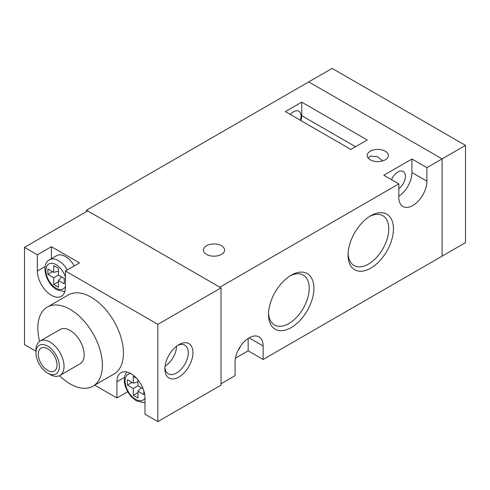 <?xml version="1.0" encoding="UTF-8"?>
<svg xmlns="http://www.w3.org/2000/svg" width="490" height="490" viewBox="0 0 490 490"><rect width="100%" height="100%" fill="white"/><g stroke="black" fill="none" stroke-linecap="round" stroke-linejoin="round"><path stroke-width="0.73" d="M370.746 215.759L370.752 215.759A32.095 18.528 -60 0 1 393.446 228.861A32.095 18.528 -60 0 1 370.752 268.165A32.095 18.528 -60 0 1 348.053 255.063A32.095 18.528 -60 0 1 370.746 215.759A32.095 18.528 -60 0 1 370.752 215.759M348.09 253.655A28.788 16.617 120 0 0 354.019 265.537A28.788 16.617 120 0 0 368.413 264.11A28.788 16.617 120 0 0 387.216 238.746A28.788 16.617 120 0 0 382.8 215.68A28.788 16.617 120 0 0 369.546 216.488M291.207 275.19L291.207 275.19A32.095 18.528 -60 0 1 313.9 288.292A32.095 18.528 -60 0 1 291.207 327.596A32.095 18.528 -60 0 1 268.514 314.494A32.095 18.528 -60 0 1 291.207 275.19L291.207 275.19M268.545 313.086A28.788 16.617 120 0 0 274.474 324.968A28.788 16.617 120 0 0 288.867 323.547A28.788 16.617 120 0 0 307.671 298.177A28.788 16.617 120 0 0 303.261 275.111A28.788 16.617 120 0 0 290.007 275.919M221.486 245.741A10.59 6.113 0 0 0 209.947 244.418A10.59 6.113 0 0 0 203.411 250.065A10.59 6.113 0 0 0 206.517 254.39A10.59 6.113 0 0 0 218.05 255.713A10.59 6.113 0 0 0 224.592 250.065A10.59 6.113 0 0 0 221.486 245.741M382.61 160.947L377.766 156.794L370.281 156.053L368.241 158.184M385.256 151.19A10.59 6.113 0 0 0 373.717 149.867A10.59 6.113 0 0 0 367.182 155.514A10.59 6.113 0 0 0 370.281 159.838A10.59 6.113 0 0 0 381.82 161.161A10.59 6.113 0 0 0 388.356 155.514A10.59 6.113 0 0 0 385.256 151.19M235.445 358.172L248.161 350.828L263.13 359.476L263.13 345.965A19.851 11.46 120 0 0 259.02 336.881A19.851 11.46 120 0 0 249.092 337.861A19.851 11.46 120 0 0 235.059 362.177L235.059 375.683L221.021 383.786M300.296 120.24A10.59 6.113 120 0 0 298.839 111.23A10.59 6.113 120 0 0 293.547 111.751A10.59 6.113 120 0 0 290.307 114.476M398.823 188.675A10.59 6.113 120 0 0 404.973 179.352A10.59 6.113 120 0 0 403.184 171.469A10.59 6.113 120 0 0 397.886 171.996A10.59 6.113 120 0 0 391.553 179.683M237.956 350.638A10.59 6.113 120 0 0 240.553 346.142M263.13 359.476L442.103 256.141L442.103 158.889L426.9 167.672L411.925 159.03L383.848 175.236L398.823 183.879L219.851 287.207L86.497 210.216L86.497 211.57M465.5 145.383L332.147 68.392L308.749 81.904L442.103 158.889L442.103 256.141L465.5 242.636L465.5 145.383L442.103 158.889L308.749 81.904L86.497 210.216M301.736 102.159L285.358 111.616L350.865 149.438L367.243 139.981L301.736 102.159L301.736 115.671A11.582 6.689 -60 0 1 300.817 120.54M398.823 183.879L398.823 197.384A19.851 11.46 120 0 0 402.933 206.474A19.851 11.46 120 0 0 418.233 201.157A19.851 11.46 120 0 0 426.9 181.178L426.9 167.672M398.823 196.27A19.851 11.46 120 0 0 411.925 172.535L411.925 159.03M248.161 350.828L248.161 338.437M164.873 368.927A19.851 11.46 -60 0 1 178.911 344.617A19.851 11.46 -60 0 1 192.944 352.72A19.851 11.46 -60 0 1 178.911 377.031A19.851 11.46 -60 0 1 164.873 368.927M164.922 367.482A16.544 9.549 120 0 0 168.297 373.797A16.544 9.549 120 0 0 181.043 369.368A16.544 9.549 120 0 0 188.264 352.72A16.544 9.549 120 0 0 184.84 345.144A16.544 9.549 120 0 0 177.686 345.383M47.659 348.8A13.236 7.638 -120 0 0 46.262 348.114A13.236 7.638 -120 0 0 38.33 355.03A13.236 7.638 -120 0 0 47.659 370.416A13.236 7.638 -120 0 0 56.914 366.569A13.236 7.638 -120 0 0 47.659 348.8M49.998 374.464L47.659 373.117A16.544 9.549 -120 0 0 59.357 366.361A16.544 9.549 -120 0 0 47.659 346.099A16.544 9.549 -120 0 0 35.966 352.855A16.544 9.549 -120 0 0 47.659 373.117L49.998 374.464A19.851 11.46 60 0 0 59.927 375.45L80.048 363.831A19.851 11.46 -120 0 0 83.092 347.925A19.851 11.46 -120 0 0 70.119 330.432A19.851 11.46 -120 0 0 60.197 329.452L40.076 341.065A19.851 11.46 60 0 1 49.998 342.051A19.851 11.46 60 0 1 62.971 359.544A19.851 11.46 60 0 1 59.927 375.45M74.29 265.892A17.701 10.223 -120 0 0 65.44 256.546A17.701 10.223 -120 0 0 56.589 255.67L49.57 259.725A17.701 10.223 60 0 1 58.42 260.6A17.701 10.223 60 0 1 67.271 269.941M65.44 271.001L79.478 262.897L51.407 246.691L37.369 254.794L37.369 271.001A19.851 11.46 -120 0 0 51.407 295.311A19.851 11.46 -120 0 0 61.33 296.297A19.851 11.46 -120 0 0 65.44 287.207L65.44 271.001L157.854 324.356L221.021 287.887L87.667 210.896L24.5 247.364L24.5 344.617L35.966 351.232M59.474 375.689A45.656 26.362 -120 0 0 70.119 383.921A45.656 26.362 -120 0 0 92.947 386.181A45.656 26.362 -120 0 0 99.948 349.597A45.656 26.362 -120 0 0 70.119 309.362A45.656 26.362 -120 0 0 47.291 307.101A45.656 26.362 -120 0 0 39.641 341.34M92.947 386.181L114.005 374.023A45.656 26.362 -120 0 0 121.006 337.438A45.656 26.362 -120 0 0 91.177 297.203A45.656 26.362 -120 0 0 68.349 294.943L47.291 307.101M143.815 390.818L143.815 394.591L137.966 391.216L137.966 397.966L133.286 395.265L133.286 388.515L127.437 385.134L127.437 379.732L133.286 383.113L133.286 376.357L136.557 378.243M137.966 379.879L137.966 385.814L133.286 388.515M143.105 388.778L137.966 385.814M51.407 246.691L51.407 258.665M157.854 324.356L157.854 421.608L144.985 414.179L144.985 397.966A19.851 11.46 -120 0 0 136.318 377.992A19.851 11.46 -120 0 0 121.024 372.67A19.851 11.46 -120 0 0 116.914 381.759L116.914 397.966L94.723 385.158M37.369 254.794L24.5 247.364M127.657 391.767L116.914 397.966M157.854 421.608L221.021 385.14L221.021 287.887M52.577 271.674L47.898 274.375L53.747 277.757L58.42 275.055L58.42 268.3L53.747 265.598L53.747 272.354L58.42 271.27M58.42 275.055L64.27 278.43L64.27 283.832L58.42 280.458L58.42 287.207L53.747 284.506L53.747 277.757M47.898 274.375L47.898 268.973L53.747 272.354M141.243 387.706L137.966 391.216M132.116 382.433L127.437 385.134M137.966 382.029L133.286 383.113M137.966 392.563L133.286 395.265M58.42 280.458L61.697 276.942M58.42 281.805L53.747 284.506M35.966 352.855L35.966 350.154A19.851 11.46 60 0 1 40.076 341.065M165.069 366.11A16.544 9.549 120 0 0 176.565 346.191M411.925 172.535L426.9 181.178M249.092 337.861L263.13 345.965M355.544 146.737L301.736 115.671M65.44 277.187A14.394 8.312 -120 0 0 56.081 264.655A14.394 8.312 -120 0 0 45.907 270.529A14.394 8.312 -120 0 0 56.081 288.157A14.394 8.312 -120 0 0 65.44 286.423M130.806 373.57A14.89 8.593 -120 0 0 125.397 384.123A14.89 8.593 -120 0 0 135.626 399.319A14.89 8.593 -120 0 0 144.985 398.137M45.172 266.499L37.369 271.001M124.282 377.502L116.914 381.759M64.919 291.293L63.688 291.47L56.767 289.67C46.091 283.937 40.394 264.398 49.57 259.725M144.985 402.425L143.68 402.658L136.312 400.832L131.118 396.539L127.627 391.706L125.281 386.463L124.276 382.059L124.515 376.277L126.622 371.947"/></g></svg>
